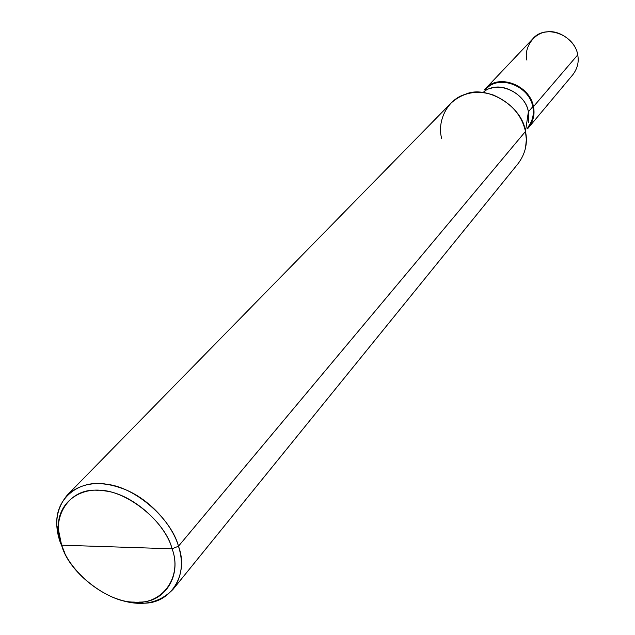 <?xml version="1.0" encoding="UTF-8"?>
<svg xmlns="http://www.w3.org/2000/svg" width="635" height="635" viewBox="0 0 635 635"><rect width="100%" height="100%" fill="white"/><g stroke="black" fill="none" stroke-linecap="round" stroke-linejoin="round"><path stroke-width="0.95" d="M485.108 89.09L532.686 38.949C545.084 23.543 574.723 34.727 577.715 54.88L533.44 106.664C529.979 85.138 498.126 72.827 485.108 89.09L484.314 89.972C496.999 72.557 529.836 84.606 533.44 106.664L532.757 106.728L533.44 106.664L577.715 54.88C579.104 61.92 577.477 68.54 572.826 74.724L528.463 127.73C533.36 121.214 535.019 114.189 533.44 106.664C535.099 114.657 533.178 121.976 527.685 128.619L528.463 127.73M577.715 54.88C576.151 41.989 559.689 29.639 547.148 31.901C534.257 32.488 523.55 47.657 526.915 60.135M525.51 148.106L526.351 139.629L525.478 131.429L178.475 546.203C189.119 574 171.117 603.702 143.502 603.179C135.184 603.694 126.008 602.131 115.975 598.48C139.43 607.25 158.448 604.202 173.037 589.343C181.88 576.89 183.69 562.515 178.475 546.203C172.688 525.828 151.027 500.499 126.381 490.045C102.021 480.06 82.32 481.735 67.278 495.078C56.221 508.46 53.896 524.24 60.285 542.425L64.73 552.807L61.611 545.187C50.419 517.89 68.818 488.101 97.258 490.268C124.404 488.72 165.084 520.478 172.093 548.807L61.611 545.187C69.342 574.731 113.228 606.219 139.533 602.083C165.362 602.551 182.078 574.762 172.093 548.807L178.475 546.203L525.478 131.429L528.368 111.847L532.757 106.728C534.297 114.07 532.678 120.92 527.891 127.286L527.828 127.365C532.662 120.991 534.305 114.109 532.757 106.728C529.36 85.685 498.213 73.708 485.545 89.686L485.616 89.606C498.308 73.739 529.376 85.733 532.757 106.728L528.368 111.847L528.376 122.404M490.411 88.567C503.682 82.344 526.431 95.79 528.368 111.847L525.478 131.429C527.899 142.835 525.51 153.48 518.295 163.378L173.037 589.343M172.093 548.807C182.793 577.318 161.822 605.338 134.064 602.091C107.41 602.424 69.294 572.429 61.611 545.187L172.093 548.807C165.616 523.732 132.223 493.839 105.124 490.934C80.073 485.965 56.078 503.499 58.46 529.82L61.611 545.187L60.285 542.425L56.912 526.002C54.356 497.856 79.986 479.004 106.807 484.275C135.819 487.323 171.593 519.343 178.475 546.203L172.093 548.807M528.368 111.847C525.32 92.004 496.324 79.399 483.029 92.607M67.278 495.078L450.866 103.275C462.78 92.432 476.909 89.67 493.26 95.004C511 102.799 521.74 114.943 525.478 131.429C522.383 105.966 486.077 84.487 465.209 94.361C447.207 99.409 436.824 121.579 441.69 138.47M143.502 603.179L139.533 602.083M56.912 526.002L58.46 529.82"/></g></svg>
